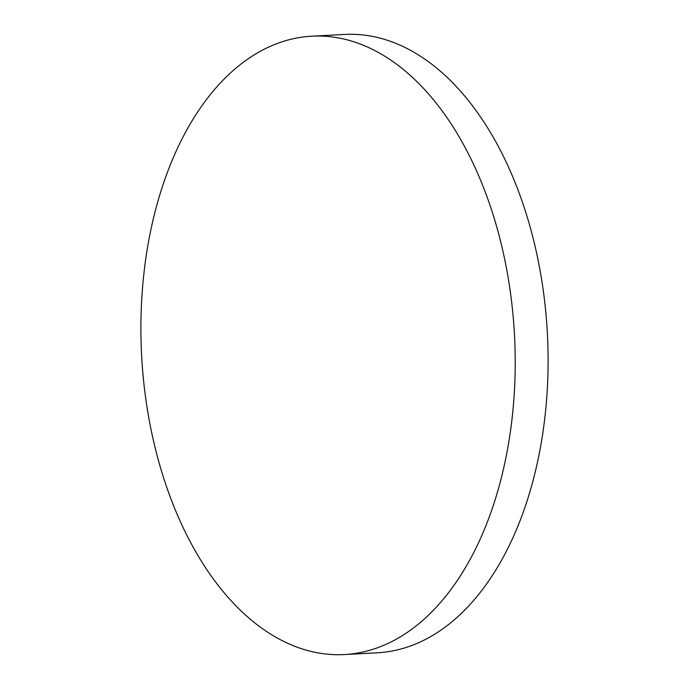 <?xml version="1.0" encoding="UTF-8"?>
<svg xmlns="http://www.w3.org/2000/svg" width="689" height="689" viewBox="0 0 689 689"><rect width="100%" height="100%" fill="white"/><g stroke="black" fill="none" stroke-linecap="round" stroke-linejoin="round"><path stroke-width="1.03" d="M157.747 457.927A309.611 186.762 -93 0 0 344.491 654.55A309.611 186.762 -93 0 0 498.38 232.822A309.611 186.762 -93 0 0 311.626 36.198A309.611 186.762 -93 0 0 157.747 457.927M344.491 654.55L377.374 652.802A309.611 186.762 -93 0 0 531.253 231.073A309.611 186.762 -93 0 0 344.509 34.45L311.626 36.198"/></g></svg>
